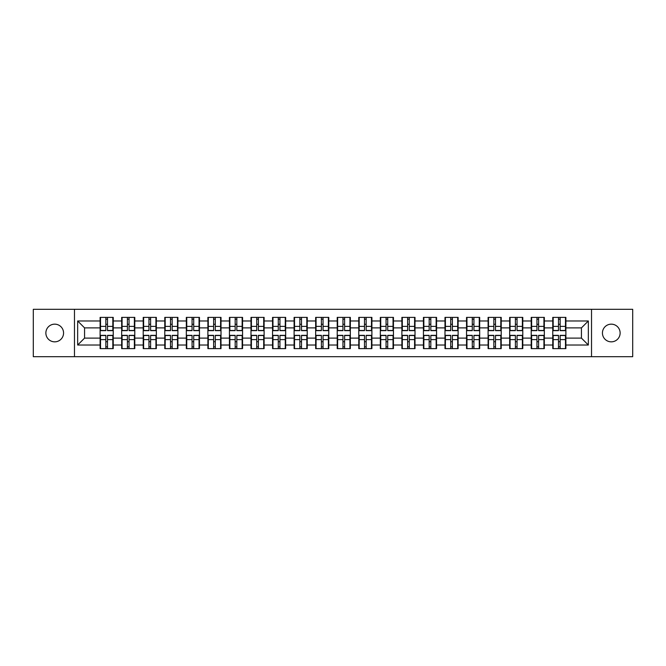 <?xml version="1.0" encoding="UTF-8"?>
<svg xmlns="http://www.w3.org/2000/svg" width="666" height="666" viewBox="0 0 666 666"><rect width="100%" height="100%" fill="white"/><g stroke="black" fill="none" stroke-linecap="round" stroke-linejoin="round"><path stroke-width="1" d="M611.28 341.841A8.841 8.841 0 0 1 602.439 333A8.841 8.841 0 0 1 611.28 324.159A8.841 8.841 0 0 1 620.129 333A8.841 8.841 0 0 1 611.28 341.841M54.72 341.841A8.841 8.841 0 0 1 45.871 333A8.841 8.841 0 0 1 54.72 324.159A8.841 8.841 0 0 1 63.561 333A8.841 8.841 0 0 1 54.72 341.841M591.525 356.693L632.7 356.693L632.7 309.307L591.525 309.307L591.525 356.693L74.475 356.693L74.475 309.307L33.3 309.307L33.3 356.693L74.475 356.693M565.892 341.775L565.476 341.775M553.18 341.775L552.763 341.775M552.763 324.225L553.18 324.225M565.476 324.225L565.892 324.225M565.892 322.427L565.476 322.427M553.18 322.427L552.763 322.427M552.763 343.573L553.18 343.573M565.476 343.573L565.892 343.573M544.338 341.775L543.922 341.775M531.626 341.775L531.21 341.775M531.21 324.225L531.626 324.225M543.922 324.225L544.338 324.225M544.338 322.427L543.922 322.427M531.626 322.427L531.21 322.427M531.21 343.573L531.626 343.573M543.922 343.573L544.338 343.573M522.785 341.775L522.369 341.775M510.073 341.775L509.657 341.775M509.657 324.225L510.073 324.225M522.369 324.225L522.785 324.225M522.785 322.427L522.369 322.427M510.073 322.427L509.657 322.427M509.657 343.573L510.073 343.573M522.369 343.573L522.785 343.573M479.67 341.775L479.254 341.775M466.958 341.775L466.541 341.775M466.541 324.225L466.958 324.225M479.254 324.225L479.67 324.225M479.67 322.427L479.254 322.427M466.958 322.427L466.541 322.427M466.541 343.573L466.958 343.573M479.254 343.573L479.67 343.573M458.116 341.775L457.7 341.775M445.404 341.775L444.988 341.775M444.988 324.225L445.404 324.225M457.7 324.225L458.116 324.225M458.116 322.427L457.7 322.427M445.404 322.427L444.988 322.427M444.988 343.573L445.404 343.573M457.7 343.573L458.116 343.573M436.563 341.775L436.147 341.775M423.851 341.775L423.434 341.775M423.434 324.225L423.851 324.225M436.147 324.225L436.563 324.225M436.563 322.427L436.147 322.427M423.851 322.427L423.434 322.427M423.434 343.573L423.851 343.573M436.147 343.573L436.563 343.573M415.01 341.775L414.593 341.775M402.297 341.775L401.881 341.775M401.881 324.225L402.297 324.225M414.593 324.225L415.01 324.225M415.01 322.427L414.593 322.427M402.297 322.427L401.881 322.427M401.881 343.573L402.297 343.573M414.593 343.573L415.01 343.573M371.894 341.775L371.478 341.775M359.182 341.775L358.766 341.775M358.766 324.225L359.182 324.225M371.478 324.225L371.894 324.225M371.894 322.427L371.478 322.427M359.182 322.427L358.766 322.427M358.766 343.573L359.182 343.573M371.478 343.573L371.894 343.573M350.341 341.775L349.925 341.775M337.629 341.775L337.212 341.775M337.212 324.225L337.629 324.225M349.925 324.225L350.341 324.225M350.341 322.427L349.925 322.427M337.629 322.427L337.212 322.427M337.212 343.573L337.629 343.573M349.925 343.573L350.341 343.573M328.788 341.775L328.371 341.775M316.075 341.775L315.659 341.775M315.659 324.225L316.075 324.225M328.371 324.225L328.788 324.225M328.788 322.427L328.371 322.427M316.075 322.427L315.659 322.427M315.659 343.573L316.075 343.573M328.371 343.573L328.788 343.573M307.234 341.775L306.818 341.775M294.522 341.775L294.106 341.775M294.106 324.225L294.522 324.225M306.818 324.225L307.234 324.225M307.234 322.427L306.818 322.427M294.522 322.427L294.106 322.427M294.106 343.573L294.522 343.573M306.818 343.573L307.234 343.573M264.119 341.775L263.703 341.775M251.407 341.775L250.99 341.775M250.99 324.225L251.407 324.225M263.703 324.225L264.119 324.225M264.119 322.427L263.703 322.427M251.407 322.427L250.99 322.427M250.99 343.573L251.407 343.573M263.703 343.573L264.119 343.573M242.566 341.775L242.149 341.775M229.853 341.775L229.437 341.775M229.437 324.225L229.853 324.225M242.149 324.225L242.566 324.225M242.566 322.427L242.149 322.427M229.853 322.427L229.437 322.427M229.437 343.573L229.853 343.573M242.149 343.573L242.566 343.573M221.012 341.775L220.596 341.775M208.3 341.775L207.884 341.775M207.884 324.225L208.3 324.225M220.596 324.225L221.012 324.225M221.012 322.427L220.596 322.427M208.3 322.427L207.884 322.427M207.884 343.573L208.3 343.573M220.596 343.573L221.012 343.573M199.459 341.775L199.042 341.775M186.746 341.775L186.33 341.775M186.33 324.225L186.746 324.225M199.042 324.225L199.459 324.225M199.459 322.427L199.042 322.427M186.746 322.427L186.33 322.427M186.33 343.573L186.746 343.573M199.042 343.573L199.459 343.573M156.344 341.775L155.927 341.775M143.631 341.775L143.215 341.775M143.215 324.225L143.631 324.225M155.927 324.225L156.344 324.225M156.344 322.427L155.927 322.427M143.631 322.427L143.215 322.427M143.215 343.573L143.631 343.573M155.927 343.573L156.344 343.573M134.79 341.775L134.374 341.775M122.078 341.775L121.662 341.775M121.662 324.225L122.078 324.225M134.374 324.225L134.79 324.225M134.79 322.427L134.374 322.427M122.078 322.427L121.662 322.427M121.662 343.573L122.078 343.573M134.374 343.573L134.79 343.573M591.525 309.307L74.475 309.307M581.435 338.112L581.435 327.888L565.892 327.888L565.892 338.112L581.435 338.112L588.344 345.021L588.344 320.979L565.892 320.979L565.892 317.382L552.763 317.382L552.763 327.888L544.338 327.888L544.338 338.112L552.763 338.112L552.763 327.888M588.344 345.021L565.892 345.021L565.892 348.618L552.763 348.618L552.763 345.021L544.338 345.021L544.338 348.618L531.21 348.618L531.21 345.021L522.785 345.021L522.785 348.618L509.657 348.618L509.657 345.021L501.223 345.021L501.223 348.618L488.103 348.618L488.103 345.021L479.67 345.021L479.67 348.618L466.541 348.618L466.541 345.021L458.116 345.021L458.116 348.618L444.988 348.618L444.988 345.021L436.563 345.021L436.563 348.618L423.434 348.618L423.434 345.021L415.01 345.021L415.01 348.618L401.881 348.618L401.881 345.021L393.448 345.021L393.448 348.618L380.328 348.618L380.328 345.021L371.894 345.021L371.894 348.618L358.766 348.618L358.766 345.021L350.341 345.021L350.341 348.618L337.212 348.618L337.212 345.021L328.788 345.021L328.788 348.618L315.659 348.618L315.659 345.021L307.234 345.021L307.234 348.618L294.106 348.618L294.106 345.021L285.672 345.021L285.672 348.618L272.552 348.618L272.552 345.021L264.119 345.021L264.119 348.618L250.99 348.618L250.99 345.021L242.566 345.021L242.566 348.618L229.437 348.618L229.437 345.021L221.012 345.021L221.012 348.618L207.884 348.618L207.884 345.021L199.459 345.021L199.459 348.618L186.33 348.618L186.33 345.021L177.897 345.021L177.897 348.618L164.777 348.618L164.777 345.021L156.344 345.021L156.344 348.618L143.215 348.618L143.215 345.021L134.79 345.021L134.79 348.618L121.662 348.618L121.662 345.021L113.237 345.021L113.237 348.618L100.108 348.618L100.108 345.021L77.656 345.021L77.656 320.979L100.108 320.979L100.108 327.888L84.565 327.888L84.565 338.112L100.108 338.112L100.108 327.888M552.763 320.979L544.338 320.979L544.338 317.382L531.21 317.382L531.21 320.979L522.785 320.979L522.785 317.382L509.657 317.382L509.657 320.979L501.223 320.979L501.223 317.382L488.103 317.382L488.103 320.979L479.67 320.979L479.67 317.382L466.541 317.382L466.541 320.979L458.116 320.979L458.116 317.382L444.988 317.382L444.988 320.979L436.563 320.979L436.563 317.382L423.434 317.382L423.434 320.979L415.01 320.979L415.01 317.382L401.881 317.382L401.881 320.979L393.448 320.979L393.448 317.382L380.328 317.382L380.328 320.979L371.894 320.979L371.894 317.382L358.766 317.382L358.766 320.979L350.341 320.979L350.341 317.382L337.212 317.382L337.212 320.979L328.788 320.979L328.788 317.382L315.659 317.382L315.659 320.979L307.234 320.979L307.234 317.382L294.106 317.382L294.106 320.979L285.672 320.979L285.672 317.382L272.552 317.382L272.552 320.979L264.119 320.979L264.119 317.382L250.99 317.382L250.99 320.979L242.566 320.979L242.566 317.382L229.437 317.382L229.437 320.979L221.012 320.979L221.012 317.382L207.884 317.382L207.884 320.979L199.459 320.979L199.459 317.382L186.33 317.382L186.33 320.979L177.897 320.979L177.897 317.382L164.777 317.382L164.777 320.979L156.344 320.979L156.344 317.382L143.215 317.382L143.215 320.979L134.79 320.979L134.79 317.382L121.662 317.382L121.662 320.979L113.237 320.979L113.237 317.382L100.108 317.382L100.108 320.979M552.763 338.112L552.763 345.021M544.338 338.112L544.338 345.021M544.338 320.979L544.338 327.888M522.785 338.112L531.21 338.112L531.21 327.888L522.785 327.888L522.785 345.021M531.21 338.112L531.21 345.021M531.21 320.979L531.21 327.888M522.785 320.979L522.785 327.888M501.223 338.112L509.657 338.112L509.657 327.888L501.223 327.888L501.223 345.021M509.657 338.112L509.657 345.021M509.657 320.979L509.657 327.888M501.223 320.979L501.223 327.888M479.67 338.112L488.103 338.112L488.103 327.888L479.67 327.888L479.67 345.021M488.103 338.112L488.103 345.021M488.103 320.979L488.103 327.888M479.67 320.979L479.67 327.888M458.116 338.112L466.541 338.112L466.541 327.888L458.116 327.888L458.116 345.021M466.541 338.112L466.541 345.021M466.541 320.979L466.541 327.888M458.116 320.979L458.116 327.888M436.563 338.112L444.988 338.112L444.988 327.888L436.563 327.888L436.563 345.021M444.988 338.112L444.988 345.021M444.988 320.979L444.988 327.888M436.563 320.979L436.563 327.888M415.01 338.112L423.434 338.112L423.434 327.888L415.01 327.888L415.01 345.021M423.434 338.112L423.434 345.021M423.434 320.979L423.434 327.888M415.01 320.979L415.01 327.888M393.448 338.112L401.881 338.112L401.881 327.888L393.448 327.888L393.448 345.021M401.881 338.112L401.881 345.021M401.881 320.979L401.881 327.888M393.448 320.979L393.448 327.888M371.894 338.112L380.328 338.112L380.328 327.888L371.894 327.888L371.894 345.021M380.328 338.112L380.328 345.021M380.328 320.979L380.328 327.888M371.894 320.979L371.894 327.888M350.341 338.112L358.766 338.112L358.766 327.888L350.341 327.888L350.341 345.021M358.766 338.112L358.766 345.021M358.766 320.979L358.766 327.888M350.341 320.979L350.341 327.888M328.788 338.112L337.212 338.112L337.212 327.888L328.788 327.888L328.788 345.021M337.212 338.112L337.212 345.021M337.212 320.979L337.212 327.888M328.788 320.979L328.788 327.888M307.234 338.112L315.659 338.112L315.659 327.888L307.234 327.888L307.234 345.021M315.659 338.112L315.659 345.021M315.659 320.979L315.659 327.888M307.234 320.979L307.234 327.888M285.672 338.112L294.106 338.112L294.106 327.888L285.672 327.888L285.672 345.021M294.106 338.112L294.106 345.021M294.106 320.979L294.106 327.888M285.672 320.979L285.672 327.888M264.119 338.112L272.552 338.112L272.552 327.888L264.119 327.888L264.119 345.021M272.552 338.112L272.552 345.021M272.552 320.979L272.552 327.888M264.119 320.979L264.119 327.888M242.566 338.112L250.99 338.112L250.99 327.888L242.566 327.888L242.566 345.021M250.99 338.112L250.99 345.021M250.99 320.979L250.99 327.888M242.566 320.979L242.566 327.888M221.012 338.112L229.437 338.112L229.437 327.888L221.012 327.888L221.012 345.021M229.437 338.112L229.437 345.021M229.437 320.979L229.437 327.888M221.012 320.979L221.012 327.888M199.459 338.112L207.884 338.112L207.884 327.888L199.459 327.888L199.459 345.021M207.884 338.112L207.884 345.021M207.884 320.979L207.884 327.888M199.459 320.979L199.459 327.888M177.897 338.112L186.33 338.112L186.33 327.888L177.897 327.888L177.897 345.021M186.33 338.112L186.33 345.021M186.33 320.979L186.33 327.888M177.897 320.979L177.897 327.888M156.344 338.112L164.777 338.112L164.777 327.888L156.344 327.888L156.344 345.021M164.777 338.112L164.777 345.021M164.777 320.979L164.777 327.888M156.344 320.979L156.344 327.888M134.79 338.112L143.215 338.112L143.215 327.888L134.79 327.888L134.79 345.021M143.215 338.112L143.215 345.021M143.215 320.979L143.215 327.888M134.79 320.979L134.79 327.888M113.237 338.112L121.662 338.112L121.662 327.888L113.237 327.888L113.237 345.021M121.662 338.112L121.662 345.021M121.662 320.979L121.662 327.888M113.237 320.979L113.237 327.888M113.237 341.775L112.82 341.775M100.524 341.775L100.108 341.775M100.108 324.225L100.524 324.225M112.82 324.225L113.237 324.225M113.237 322.427L112.82 322.427M100.524 322.427L100.108 322.427M100.108 343.573L100.524 343.573M112.82 343.573L113.237 343.573M100.108 338.112L100.108 345.021M84.565 338.112L77.656 345.021M77.656 320.979L84.565 327.888M565.892 338.112L565.892 345.021M565.892 320.979L565.892 327.888M588.344 320.979L581.435 327.888M112.82 317.382L112.82 330.652L107.501 330.652L107.501 317.382M105.844 317.382L105.844 330.652L100.524 330.652L100.524 317.382M105.844 319.18L107.501 319.18M107.501 324.292L105.844 324.292M100.524 348.618L100.524 335.348L105.844 335.348L105.844 348.618M107.501 348.618L107.501 335.348L112.82 335.348L112.82 348.618M107.501 346.82L105.844 346.82M105.844 341.708L107.501 341.708M134.374 317.382L134.374 330.652L129.054 330.652L129.054 317.382M127.397 317.382L127.397 330.652L122.078 330.652L122.078 317.382M127.397 319.18L129.054 319.18M129.054 324.292L127.397 324.292M155.927 317.382L155.927 330.652L150.608 330.652L150.608 317.382M148.951 317.382L148.951 330.652L143.631 330.652L143.631 317.382M148.951 319.18L150.608 319.18M150.608 324.292L148.951 324.292M177.489 317.382L177.489 330.652L172.161 330.652L172.161 317.382M170.504 317.382L170.504 330.652L165.185 330.652L165.185 317.382M170.504 319.18L172.161 319.18M172.161 324.292L170.504 324.292M199.042 317.382L199.042 330.652L193.723 330.652L193.723 317.382M192.066 317.382L192.066 330.652L186.746 330.652L186.746 317.382M192.066 319.18L193.723 319.18M193.723 324.292L192.066 324.292M220.596 317.382L220.596 330.652L215.276 330.652L215.276 317.382M213.62 317.382L213.62 330.652L208.3 330.652L208.3 317.382M213.62 319.18L215.276 319.18M215.276 324.292L213.62 324.292M122.078 348.618L122.078 335.348L127.397 335.348L127.397 348.618M129.054 348.618L129.054 335.348L134.374 335.348L134.374 348.618M129.054 346.82L127.397 346.82M127.397 341.708L129.054 341.708M143.631 348.618L143.631 335.348L148.951 335.348L148.951 348.618M150.608 348.618L150.608 335.348L155.927 335.348L155.927 348.618M150.608 346.82L148.951 346.82M148.951 341.708L150.608 341.708M165.185 348.618L165.185 335.348L170.504 335.348L170.504 348.618M172.161 348.618L172.161 335.348L177.489 335.348L177.489 348.618M172.161 346.82L170.504 346.82M170.504 341.708L172.161 341.708M186.746 348.618L186.746 335.348L192.066 335.348L192.066 348.618M193.723 348.618L193.723 335.348L199.042 335.348L199.042 348.618M193.723 346.82L192.066 346.82M192.066 341.708L193.723 341.708M208.3 348.618L208.3 335.348L213.62 335.348L213.62 348.618M215.276 348.618L215.276 335.348L220.596 335.348L220.596 348.618M215.276 346.82L213.62 346.82M213.62 341.708L215.276 341.708M242.149 317.382L242.149 330.652L236.83 330.652L236.83 317.382M235.173 317.382L235.173 330.652L229.853 330.652L229.853 317.382M235.173 319.18L236.83 319.18M236.83 324.292L235.173 324.292M229.853 348.618L229.853 335.348L235.173 335.348L235.173 348.618M236.83 348.618L236.83 335.348L242.149 335.348L242.149 348.618M236.83 346.82L235.173 346.82M235.173 341.708L236.83 341.708M263.703 317.382L263.703 330.652L258.383 330.652L258.383 317.382M256.726 317.382L256.726 330.652L251.407 330.652L251.407 317.382M256.726 319.18L258.383 319.18M258.383 324.292L256.726 324.292M251.407 348.618L251.407 335.348L256.726 335.348L256.726 348.618M258.383 348.618L258.383 335.348L263.703 335.348L263.703 348.618M258.383 346.82L256.726 346.82M256.726 341.708L258.383 341.708M285.264 317.382L285.264 330.652L279.945 330.652L279.945 317.382M278.28 317.382L278.28 330.652L272.96 330.652L272.96 317.382M278.28 319.18L279.945 319.18M279.945 324.292L278.28 324.292M272.96 348.618L272.96 335.348L278.28 335.348L278.28 348.618M279.945 348.618L279.945 335.348L285.264 335.348L285.264 348.618M279.945 346.82L278.28 346.82M278.28 341.708L279.945 341.708M306.818 317.382L306.818 330.652L301.498 330.652L301.498 317.382M299.842 317.382L299.842 330.652L294.522 330.652L294.522 317.382M299.842 319.18L301.498 319.18M301.498 324.292L299.842 324.292M294.522 348.618L294.522 335.348L299.842 335.348L299.842 348.618M301.498 348.618L301.498 335.348L306.818 335.348L306.818 348.618M301.498 346.82L299.842 346.82M299.842 341.708L301.498 341.708M328.371 317.382L328.371 330.652L323.052 330.652L323.052 317.382M321.395 317.382L321.395 330.652L316.075 330.652L316.075 317.382M321.395 319.18L323.052 319.18M323.052 324.292L321.395 324.292M316.075 348.618L316.075 335.348L321.395 335.348L321.395 348.618M323.052 348.618L323.052 335.348L328.371 335.348L328.371 348.618M323.052 346.82L321.395 346.82M321.395 341.708L323.052 341.708M349.925 317.382L349.925 330.652L344.605 330.652L344.605 317.382M342.948 317.382L342.948 330.652L337.629 330.652L337.629 317.382M342.948 319.18L344.605 319.18M344.605 324.292L342.948 324.292M337.629 348.618L337.629 335.348L342.948 335.348L342.948 348.618M344.605 348.618L344.605 335.348L349.925 335.348L349.925 348.618M344.605 346.82L342.948 346.82M342.948 341.708L344.605 341.708M371.478 317.382L371.478 330.652L366.158 330.652L366.158 317.382M364.502 317.382L364.502 330.652L359.182 330.652L359.182 317.382M364.502 319.18L366.158 319.18M366.158 324.292L364.502 324.292M359.182 348.618L359.182 335.348L364.502 335.348L364.502 348.618M366.158 348.618L366.158 335.348L371.478 335.348L371.478 348.618M366.158 346.82L364.502 346.82M364.502 341.708L366.158 341.708M393.04 317.382L393.04 330.652L387.72 330.652L387.72 317.382M386.055 317.382L386.055 330.652L380.736 330.652L380.736 317.382M386.055 319.18L387.72 319.18M387.72 324.292L386.055 324.292M380.736 348.618L380.736 335.348L386.055 335.348L386.055 348.618M387.72 348.618L387.72 335.348L393.04 335.348L393.04 348.618M387.72 346.82L386.055 346.82M386.055 341.708L387.72 341.708M414.593 317.382L414.593 330.652L409.274 330.652L409.274 317.382M407.617 317.382L407.617 330.652L402.297 330.652L402.297 317.382M407.617 319.18L409.274 319.18M409.274 324.292L407.617 324.292M402.297 348.618L402.297 335.348L407.617 335.348L407.617 348.618M409.274 348.618L409.274 335.348L414.593 335.348L414.593 348.618M409.274 346.82L407.617 346.82M407.617 341.708L409.274 341.708M436.147 317.382L436.147 330.652L430.827 330.652L430.827 317.382M429.17 317.382L429.17 330.652L423.851 330.652L423.851 317.382M429.17 319.18L430.827 319.18M430.827 324.292L429.17 324.292M423.851 348.618L423.851 335.348L429.17 335.348L429.17 348.618M430.827 348.618L430.827 335.348L436.147 335.348L436.147 348.618M430.827 346.82L429.17 346.82M429.17 341.708L430.827 341.708M457.7 317.382L457.7 330.652L452.38 330.652L452.38 317.382M450.724 317.382L450.724 330.652L445.404 330.652L445.404 317.382M450.724 319.18L452.38 319.18M452.38 324.292L450.724 324.292M445.404 348.618L445.404 335.348L450.724 335.348L450.724 348.618M452.38 348.618L452.38 335.348L457.7 335.348L457.7 348.618M452.38 346.82L450.724 346.82M450.724 341.708L452.38 341.708M479.254 317.382L479.254 330.652L473.934 330.652L473.934 317.382M472.277 317.382L472.277 330.652L466.958 330.652L466.958 317.382M472.277 319.18L473.934 319.18M473.934 324.292L472.277 324.292M466.958 348.618L466.958 335.348L472.277 335.348L472.277 348.618M473.934 348.618L473.934 335.348L479.254 335.348L479.254 348.618M473.934 346.82L472.277 346.82M472.277 341.708L473.934 341.708M500.815 317.382L500.815 330.652L495.496 330.652L495.496 317.382M493.839 317.382L493.839 330.652L488.511 330.652L488.511 317.382M493.839 319.18L495.496 319.18M495.496 324.292L493.839 324.292M488.511 348.618L488.511 335.348L493.839 335.348L493.839 348.618M495.496 348.618L495.496 335.348L500.815 335.348L500.815 348.618M495.496 346.82L493.839 346.82M493.839 341.708L495.496 341.708M522.369 317.382L522.369 330.652L517.049 330.652L517.049 317.382M515.392 317.382L515.392 330.652L510.073 330.652L510.073 317.382M515.392 319.18L517.049 319.18M517.049 324.292L515.392 324.292M510.073 348.618L510.073 335.348L515.392 335.348L515.392 348.618M517.049 348.618L517.049 335.348L522.369 335.348L522.369 348.618M517.049 346.82L515.392 346.82M515.392 341.708L517.049 341.708M543.922 317.382L543.922 330.652L538.603 330.652L538.603 317.382M536.946 317.382L536.946 330.652L531.626 330.652L531.626 317.382M536.946 319.18L538.603 319.18M538.603 324.292L536.946 324.292M531.626 348.618L531.626 335.348L536.946 335.348L536.946 348.618M538.603 348.618L538.603 335.348L543.922 335.348L543.922 348.618M538.603 346.82L536.946 346.82M536.946 341.708L538.603 341.708M565.476 317.382L565.476 330.652L560.156 330.652L560.156 317.382M558.499 317.382L558.499 330.652L553.18 330.652L553.18 317.382M558.499 319.18L560.156 319.18M560.156 324.292L558.499 324.292M553.18 348.618L553.18 335.348L558.499 335.348L558.499 348.618M560.156 348.618L560.156 335.348L565.476 335.348L565.476 348.618M560.156 346.82L558.499 346.82M558.499 341.708L560.156 341.708M105.844 326.39L100.524 326.39M105.844 330.478L100.524 330.478M112.82 326.39L107.501 326.39M112.82 330.478L107.501 330.478M107.501 339.61L112.82 339.61M107.501 335.522L112.82 335.522M100.524 339.61L105.844 339.61M100.524 335.522L105.844 335.522M127.397 326.39L122.078 326.39M127.397 330.478L122.078 330.478M134.374 326.39L129.054 326.39M134.374 330.478L129.054 330.478M148.951 326.39L143.631 326.39M148.951 330.478L143.631 330.478M155.927 326.39L150.608 326.39M155.927 330.478L150.608 330.478M170.504 326.39L165.185 326.39M170.504 330.478L165.185 330.478M177.489 326.39L172.161 326.39M177.489 330.478L172.161 330.478M192.066 326.39L186.746 326.39M192.066 330.478L186.746 330.478M199.042 326.39L193.723 326.39M199.042 330.478L193.723 330.478M213.62 326.39L208.3 326.39M213.62 330.478L208.3 330.478M220.596 326.39L215.276 326.39M220.596 330.478L215.276 330.478M129.054 339.61L134.374 339.61M129.054 335.522L134.374 335.522M122.078 339.61L127.397 339.61M122.078 335.522L127.397 335.522M150.608 339.61L155.927 339.61M150.608 335.522L155.927 335.522M143.631 339.61L148.951 339.61M143.631 335.522L148.951 335.522M172.161 339.61L177.489 339.61M172.161 335.522L177.489 335.522M165.185 339.61L170.504 339.61M165.185 335.522L170.504 335.522M193.723 339.61L199.042 339.61M193.723 335.522L199.042 335.522M186.746 339.61L192.066 339.61M186.746 335.522L192.066 335.522M215.276 339.61L220.596 339.61M215.276 335.522L220.596 335.522M208.3 339.61L213.62 339.61M208.3 335.522L213.62 335.522M235.173 326.39L229.853 326.39M235.173 330.478L229.853 330.478M242.149 326.39L236.83 326.39M242.149 330.478L236.83 330.478M236.83 339.61L242.149 339.61M236.83 335.522L242.149 335.522M229.853 339.61L235.173 339.61M229.853 335.522L235.173 335.522M256.726 326.39L251.407 326.39M256.726 330.478L251.407 330.478M263.703 326.39L258.383 326.39M263.703 330.478L258.383 330.478M258.383 339.61L263.703 339.61M258.383 335.522L263.703 335.522M251.407 339.61L256.726 339.61M251.407 335.522L256.726 335.522M278.28 326.39L272.96 326.39M278.28 330.478L272.96 330.478M285.264 326.39L279.945 326.39M285.264 330.478L279.945 330.478M279.945 339.61L285.264 339.61M279.945 335.522L285.264 335.522M272.96 339.61L278.28 339.61M272.96 335.522L278.28 335.522M299.842 326.39L294.522 326.39M299.842 330.478L294.522 330.478M306.818 326.39L301.498 326.39M306.818 330.478L301.498 330.478M301.498 339.61L306.818 339.61M301.498 335.522L306.818 335.522M294.522 339.61L299.842 339.61M294.522 335.522L299.842 335.522M321.395 326.39L316.075 326.39M321.395 330.478L316.075 330.478M328.371 326.39L323.052 326.39M328.371 330.478L323.052 330.478M323.052 339.61L328.371 339.61M323.052 335.522L328.371 335.522M316.075 339.61L321.395 339.61M316.075 335.522L321.395 335.522M342.948 326.39L337.629 326.39M342.948 330.478L337.629 330.478M349.925 326.39L344.605 326.39M349.925 330.478L344.605 330.478M344.605 339.61L349.925 339.61M344.605 335.522L349.925 335.522M337.629 339.61L342.948 339.61M337.629 335.522L342.948 335.522M364.502 326.39L359.182 326.39M364.502 330.478L359.182 330.478M371.478 326.39L366.158 326.39M371.478 330.478L366.158 330.478M366.158 339.61L371.478 339.61M366.158 335.522L371.478 335.522M359.182 339.61L364.502 339.61M359.182 335.522L364.502 335.522M386.055 326.39L380.736 326.39M386.055 330.478L380.736 330.478M393.04 326.39L387.72 326.39M393.04 330.478L387.72 330.478M387.72 339.61L393.04 339.61M387.72 335.522L393.04 335.522M380.736 339.61L386.055 339.61M380.736 335.522L386.055 335.522M407.617 326.39L402.297 326.39M407.617 330.478L402.297 330.478M414.593 326.39L409.274 326.39M414.593 330.478L409.274 330.478M409.274 339.61L414.593 339.61M409.274 335.522L414.593 335.522M402.297 339.61L407.617 339.61M402.297 335.522L407.617 335.522M429.17 326.39L423.851 326.39M429.17 330.478L423.851 330.478M436.147 326.39L430.827 326.39M436.147 330.478L430.827 330.478M430.827 339.61L436.147 339.61M430.827 335.522L436.147 335.522M423.851 339.61L429.17 339.61M423.851 335.522L429.17 335.522M450.724 326.39L445.404 326.39M450.724 330.478L445.404 330.478M457.7 326.39L452.38 326.39M457.7 330.478L452.38 330.478M452.38 339.61L457.7 339.61M452.38 335.522L457.7 335.522M445.404 339.61L450.724 339.61M445.404 335.522L450.724 335.522M472.277 326.39L466.958 326.39M472.277 330.478L466.958 330.478M479.254 326.39L473.934 326.39M479.254 330.478L473.934 330.478M473.934 339.61L479.254 339.61M473.934 335.522L479.254 335.522M466.958 339.61L472.277 339.61M466.958 335.522L472.277 335.522M493.839 326.39L488.511 326.39M493.839 330.478L488.511 330.478M500.815 326.39L495.496 326.39M500.815 330.478L495.496 330.478M495.496 339.61L500.815 339.61M495.496 335.522L500.815 335.522M488.511 339.61L493.839 339.61M488.511 335.522L493.839 335.522M515.392 326.39L510.073 326.39M515.392 330.478L510.073 330.478M522.369 326.39L517.049 326.39M522.369 330.478L517.049 330.478M517.049 339.61L522.369 339.61M517.049 335.522L522.369 335.522M510.073 339.61L515.392 339.61M510.073 335.522L515.392 335.522M536.946 326.39L531.626 326.39M536.946 330.478L531.626 330.478M543.922 326.39L538.603 326.39M543.922 330.478L538.603 330.478M538.603 339.61L543.922 339.61M538.603 335.522L543.922 335.522M531.626 339.61L536.946 339.61M531.626 335.522L536.946 335.522M558.499 326.39L553.18 326.39M558.499 330.478L553.18 330.478M565.476 326.39L560.156 326.39M565.476 330.478L560.156 330.478M560.156 339.61L565.476 339.61M560.156 335.522L565.476 335.522M553.18 339.61L558.499 339.61M553.18 335.522L558.499 335.522"/></g></svg>

